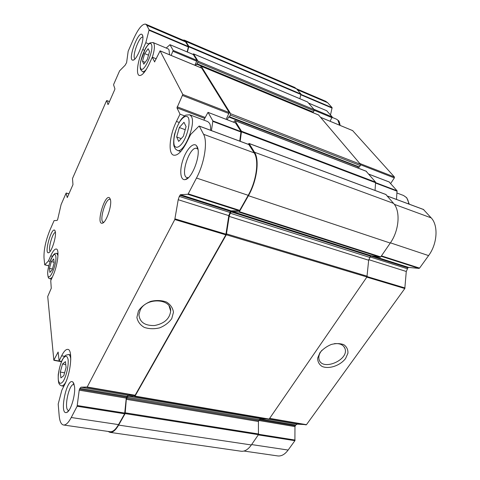 <?xml version="1.0" encoding="UTF-8"?>
<svg xmlns="http://www.w3.org/2000/svg" width="480" height="480" viewBox="0 0 480 480"><rect width="100%" height="100%" fill="white"/><g stroke="black" fill="none" stroke-linecap="round" stroke-linejoin="round"><path stroke-width="0.72" d="M62.538 363.996L60.282 372.048L60.894 377.898L63.81 375.642L66.102 367.44L65.436 361.638L62.538 363.996L65.772 364.59M179.31 127.536L176.688 136.992L178.68 141.402L183.39 136.23L186.066 126.57L183.978 122.286L179.31 127.536L185.202 129.69M144.648 53.598L142.5 61.266L143.814 64.17L147.336 59.328L149.514 51.528L148.14 48.708L144.648 53.598L148.5 55.17M51.348 261.612L49.458 268.332L49.884 272.436L52.242 269.772L54.162 262.956L53.694 258.894L51.348 261.612L54.084 262.296M389.154 181.98L397.044 190.782L396.48 199.422M296.484 88.764L325.662 101.262L327.636 102.696L332.1 107.664L330.498 114.972M326.688 110.73L332.226 116.934L330.06 121.242M352.632 130.614L394.422 176.988L394.344 177.924L390.66 183.51M423.456 209.502L431.19 217.878C438.516 225.444 437.37 243.9 428.592 255.6L419.556 268.11L419.022 268.416L408.606 267.408L407.922 267.798L406.278 271.47L404.808 288.528L306.462 424.68L297.222 424.146L295.716 425.046L294.972 426.588L294.906 440.682L288.138 450.048C284.88 454.404 281.424 456.366 277.764 455.928L243.942 451.05M319.938 352.662L317.658 358.116C317.634 361.662 319.086 364.428 322.008 366.408C328.878 369.45 340.116 365.682 345.558 358.554L347.94 353.19C348.096 349.632 346.746 346.812 343.89 344.724C340.29 343.35 336.108 343.254 331.362 344.436C326.706 346.362 322.896 349.11 319.938 352.662M366.126 171.234L375.606 182.166L375.042 190.434M233.568 122.178L234.924 120.63L241.5 131.244L240.186 141.288M248.028 144.204L249.12 143.538L254.52 152.244C259.74 159.876 256.86 181.218 248.418 195.702L239.376 211.68L238.902 212.076L231.636 211.308L371.208 255.756L380.19 257.226L380.736 256.908L390.258 243.066C399.174 230.568 400.674 211.134 393.582 203.388L385.854 194.508M108.03 431.424L110.022 432.366C112.764 432.654 115.632 430.23 118.626 425.088L125.13 413.592L126.318 399.306L127.182 397.272L128.412 396.18L135.024 396.108L226.314 234.768L229.17 216.402L230.244 213.21L231.636 211.308M231.024 211.83L370.5 256.17L371.208 255.756M370.5 256.17L368.67 260.226L366.936 276.966L269.166 419.07L260.76 418.722L259.302 419.664L258.426 421.5L258.432 434.676L251.358 444.96C248.082 449.556 244.668 451.65 241.122 451.236L110.022 432.366M182.748 40.038L184.458 40.164L294.672 87.426L296.562 88.848L300.966 94.056L299.862 98.712M184.458 40.164L185.826 41.418L188.868 46.326L187.398 52.026M192.834 54.318L193.566 53.904L198.06 61.158L197.154 63.798L196.41 64.086L195.678 65.598M307.584 102L314.238 109.722L314.106 110.82L313.038 112.344L196.92 64.08M196.41 64.086L312.552 112.146M200.256 67.494L201.234 66.276L230.652 113.736L229.578 116.766L228.636 116.964L227.196 119.724M318.594 115.014L360.474 164.304L360.348 165.588L359.058 167.25L229.314 117.054M228.636 116.964L358.368 166.986M358.296 167.088L357.75 167.952M235.542 122.976L241.02 131.592L239.736 141.12M248.856 144.564L254.172 152.874C259.266 160.344 256.446 181.176 248.208 195.318L239.694 210.378L239.238 210.774L231.066 210.834L230.478 211.35L228.792 215.628L225.852 234.852L135.138 395.256L128.226 395.256L126.996 396.348L126.264 398.112L124.656 413.784L118.536 424.608C115.608 429.636 112.806 432.012 110.124 431.724L63.51 424.998C61.206 424.5 59.766 421.506 59.202 416.022L58.194 404.064L61.848 390.168L64.764 384.378C70.998 372.624 72.87 349.386 67.824 349.38C65.94 349.176 63.882 351.312 61.638 355.794L59.124 360.93L61.548 361.38M52.428 256.272L50.718 255.84L48.426 260.976L44.712 264.834L44.004 257.856C43.74 249.786 45.732 240.51 49.974 230.022L54.09 220.608L57.114 220.452L57.69 219.39L61.098 204.582L66.036 193.302L67.284 197.562L72.966 184.632L72.498 178.524L106.44 100.908L106.758 100.614L107.97 104.562L108.294 104.268L114.744 89.586L114.906 88.77L113.61 84.954L113.772 84.15L119.586 70.866L125.172 65.202L126.606 62.598L128.178 51.21L133.422 39.216C138.222 28.722 142.29 23.7 145.632 24.144L184.248 40.686L185.592 41.916L188.448 46.542L187.164 51.93M193.32 54.546L197.004 60.384L194.91 65.28M201.696 68.112L229.266 112.578L226.128 119.316M203.814 120.102L208.014 112.356L235.734 123.048M211.44 130.596L212.862 120.918L208.086 112.428M179.136 122.436L176.454 121.446C169.578 135.048 167.838 153.612 173.556 155.148C177.336 155.952 181.638 151.836 186.468 142.794L190.674 134.442L198.96 126.162L199.308 126.138L203.556 134.286C207.852 141.672 204.48 163.158 196.488 178.038L188.214 193.854L187.788 194.28L180.444 194.706L231.066 210.834M63.51 424.998C65.862 425.232 68.442 422.736 71.244 417.51L77.118 406.278L79.218 390.168L79.938 388.344L81.072 387.192L87.192 387.018L174.786 219.534L178.212 199.716L179.304 196.404L180.444 194.706M138.438 310.938L136.89 317.4C137.7 321.636 140.166 324.966 144.276 327.39C149.07 328.992 154.2 329.142 159.678 327.846C164.862 325.722 168.888 322.638 171.75 318.6L173.472 312.258C172.848 308.01 170.514 304.602 166.47 302.034C161.652 300.294 156.42 300.072 150.762 301.368C145.398 303.564 141.294 306.756 138.438 310.938M59.124 360.93L58.128 352.068L53.832 360.138L47.718 296.496L51.27 288.27L50.742 280.632L52.902 275.862C57.618 265.878 59.67 249.228 56.334 249.024C54.75 248.838 52.878 251.112 50.718 255.84M48.426 260.976L50.076 261.384M145.632 24.144L146.766 25.302L149.112 29.802L145.812 42.696L148.728 43.908M171.12 55.422L173.19 50.424L169.974 44.706L166.212 48.036M144.45 50.25L142.752 49.554C137.682 60.666 135.762 74.43 139.26 75.462C141.96 75.96 145.326 72.012 149.346 63.624L152.274 57.192L156.228 58.8M152.274 57.192L154.668 61.938M184.572 115.878L180.024 114.168L176.958 107.874L182.808 94.464L160.098 50.886L154.566 61.896M110.4 199.524L109.674 198.006C105.012 192.888 95.634 224.994 102.312 223.194C106.188 222.846 112.206 205.284 110.4 199.524M74.484 386.208L72.942 382.098C66.864 376.536 58.752 415.578 66.708 412.458C70.728 411.438 75.762 394.464 74.484 386.208M55.398 232.068L54.768 230.322C51.45 226.77 43.884 254.178 48.588 252.75C51.318 252.552 56.31 237.45 55.398 232.068M197.184 146.736L196.578 145.782C193.422 141.822 186.39 149.334 182.904 159.972C179.304 170.568 180.39 180.762 185.244 179.586C192.24 178.878 201.408 153.798 197.184 146.736M142.452 35.076L142.242 34.734C138.366 29.568 126.972 61.314 133.08 60.132C137.052 60.276 145.02 39.096 142.452 35.076M176.454 121.446L180.024 114.168M142.752 49.554L145.812 42.696M321.984 350.202L320.88 351.618C319.026 354.378 318.426 356.982 319.074 359.43C321.984 371.586 349.506 359.91 344.946 348.468C343.404 344.778 339.858 343.182 334.32 343.674M140.268 309.918L138.918 314.55C139.62 322.158 144.84 325.818 154.572 325.524C164.28 323.622 169.644 318.816 170.658 311.106C171.474 298.356 146.28 297.138 140.268 309.918M142.866 37.182C139.29 35.634 131.436 57.468 135.066 58.788M196.578 145.782L197.94 149.268L196.824 148.458C189.876 145.38 179.694 175.86 187.044 177.63L188.418 177.672M55.428 232.368C52.524 232.392 47.712 249.834 50.214 251.292M74.196 384.6L73.938 384.528C68.976 383.058 63.372 410.142 68.628 410.466L68.892 410.478M152.352 57.222C154.416 50.61 154.926 45.996 153.876 43.38L153.054 42.54L168.12 48.834L168.996 49.692L169.554 54.78M180.732 151.548L177.36 150.372C183.792 153.9 196.242 124.128 191.406 116.43L189.744 114.792L207.768 121.59L209.526 123.264C210.39 124.86 210.744 127.2 210.6 130.284M110.43 199.638L110.004 199.398C105.756 197.61 98.796 221.424 103.344 222.198L103.83 222.228M52.44 269.064L49.458 268.332M145.152 62.328L142.5 61.266M181.212 138.618L176.688 136.992M64.596 372.822L60.282 372.048M68.13 359.772C67.302 355.716 65.67 355.248 63.24 358.368C60.168 363.294 57.798 373.404 58.284 379.596C59.01 383.826 60.612 384.444 63.09 381.462C66.264 376.536 68.724 365.898 68.13 359.772M188.364 117.672C186.534 114.93 183.084 116.658 179.634 121.896C175.104 129.546 172.614 140.88 174.426 145.734C176.1 148.698 179.502 147.33 183.072 142.092C187.818 134.304 190.404 122.304 188.364 117.672M151.41 44.376C148.5 38.658 137.91 62.406 140.634 68.316C143.22 74.814 154.41 50.19 151.41 44.376M55.86 256.614C54.864 248.268 46.866 266.208 47.772 274.59C48.552 283.464 56.904 265.092 55.86 256.614M368.838 174.18L389.406 182.076M375.75 182.7L397.044 190.782M375.714 183.102L397.158 191.226M300.918 94.83L332.142 108.108M308.658 103.134L326.826 110.784M313.836 109.248L332.226 116.934M314.304 110.304L332.136 117.744M387.402 196.092L423.762 209.616M394.32 204.342L431.19 217.878M390.414 242.838L428.592 255.6M381.444 255.876L419.556 268.11M381.168 256.278L419.022 268.416M372.918 256.032L408.606 267.408M370.686 255.954L407.922 267.798M370.008 256.896L407.274 268.716M368.748 259.662L406.278 271.47M367.122 276.594L405.012 287.976M366.822 277.134L404.808 288.528M269.658 418.362L306.462 424.68M269.508 418.578L306.15 424.866M268.902 419.304L297.222 424.146M259.968 418.962L295.716 425.046M127.182 397.272L295.206 425.76M258.75 420.474L294.972 426.588M258.588 434.274L295.086 440.058M258.282 434.898L294.906 440.682M251.622 444.57L288.138 450.048M297.294 89.712L327.636 102.696M301.02 94.44L332.1 107.664M320.754 117.414L352.788 130.68M359.766 163.47L394.422 176.988M360.606 164.79L394.344 177.924M234.924 120.63L366.45 171.36M241.5 131.244L375.606 182.166M241.566 131.88L375.744 182.772M249.12 143.538L386.148 194.616M254.52 152.244L393.582 203.388M248.418 195.702L390.258 243.066M239.376 211.68L380.736 256.908M238.902 212.076L380.19 257.226M230.244 213.21L369.684 257.376M229.17 216.402L368.67 260.226M226.602 233.91L367.206 276.204M226.314 234.768L366.936 276.966M135.024 396.108L269.166 419.07M134.682 396.408L268.764 419.328M128.412 396.18L260.76 418.722M126.594 398.316L258.666 420.594M126.318 399.306L258.426 421.5M125.334 412.842L258.618 433.992M125.13 413.592L258.432 434.676M118.626 425.088L251.358 444.96M185.826 41.418L296.562 88.848M188.868 46.326L300.966 94.056M188.844 46.824L300.996 94.536M193.566 53.904L307.758 102.072M198.06 61.158L314.238 109.722M197.862 62.334L314.106 110.82M197.154 63.798L313.356 112.122M201.234 66.276L318.792 115.098M230.652 113.736L360.474 164.304M230.436 115.128L360.348 165.588M229.578 116.766L359.442 167.022M212.862 120.918L241.02 131.592M212.898 121.392L241.062 132.072M199.308 126.138L249.084 144.648M203.556 134.286L254.172 152.874M196.488 178.038L248.208 195.318M188.214 193.854L239.694 210.378M187.788 194.28L239.238 210.774M179.898 195.258L230.478 211.35M179.304 196.404L229.872 212.442M178.212 199.716L228.792 215.628M175.002 218.868L226.068 234.21M174.786 219.534L225.852 234.852M87.192 387.018L135.138 395.256M86.958 387.252L134.88 395.478M81.072 387.192L128.226 395.256M79.938 388.344L126.996 396.348M79.494 389.202L126.534 397.17M79.218 390.168L126.264 398.112M77.328 405.546L124.86 413.076M77.118 406.278L124.656 413.784M71.244 417.51L118.536 424.608M57.918 352.29L58.224 352.35M54.12 360.108L61.506 361.476M44.784 264.798L48.756 265.776M66.294 193.116L68.898 193.884M106.758 100.614L109.464 101.604M146.766 25.302L185.592 41.916M149.112 29.802L188.448 46.542M149.082 30.276L188.436 47.01M169.974 44.706L193.422 54.588M173.19 50.424L197.004 60.384M173.034 51.312L196.854 61.26M160.098 50.886L201.81 68.16M182.808 94.464L229.266 112.578M182.622 95.526L229.104 113.616M177.144 106.812L205.164 117.45M176.958 107.874L204.69 118.38M64.53 356.34L61.638 355.794M339.576 125.184L337.944 120.228L336.552 119.214L338.43 120.618C338.952 120.654 339.522 122.256 340.152 125.424M408.72 203.976C408.462 201.192 407.622 198.984 406.212 197.358L403.548 195.492L406.746 197.772L409.29 204.192M144.258 72.354L142.5 71.658C143.52 72.018 144.846 71.178 146.478 69.132M57.978 255.51L56.802 253.326C55.512 253.296 54.654 253.542 54.228 254.082C53.568 254.52 52.488 256.182 50.988 259.08C49.242 263.658 48.126 268.278 47.646 272.952C48.162 279.912 49.098 277.83 50.01 278.838L52.248 277.308M70.776 359.592L70.692 358.71C70.356 356.154 69.636 354.75 68.544 354.504L65.754 355.236C65.184 355.458 64.002 357.024 62.202 359.94C60.414 364.05 59.094 368.952 58.248 374.646C58.02 384.51 59.43 383.814 60 384.99L61.662 385.866C62.928 386.022 64.344 384.69 65.91 381.876M368.79 174.12L389.292 181.998M308.634 103.104L326.766 110.742M387.342 196.026L423.624 209.52M320.724 117.378L352.716 130.626M234.816 120.534L366.306 171.252M249.018 143.448L386.016 194.52M193.506 53.85L307.68 102.012M196.878 64.08L313.038 112.344M201.168 66.222L318.702 115.032M229.248 117.054L359.058 167.25M208.014 112.356L235.65 122.976M199.224 126.054L248.988 144.564M53.922 360.324L61.404 361.71M44.712 264.834L48.744 265.824M66.246 193.032L68.928 193.824M106.722 100.56L109.476 101.568M169.932 44.67L193.38 54.546M160.056 50.844L201.762 68.112M343.794 346.44L344.946 348.468M169.122 306.078L170.658 311.106M142.74 36L142.242 34.734M134.232 59.562L133.08 60.132M188.406 177.678L185.244 179.586M55.2 231.102L54.768 230.322M49.362 252.276L48.588 252.75M73.95 383.778L72.942 382.098M68.334 411.18L66.708 412.458M336.552 119.214L332.268 117.426M403.548 195.492L397.008 193.026M153.054 42.54L150.09 42.882C149.46 42.996 147.918 44.82 145.458 48.342L140.55 61.8C140.064 65.61 140.082 68.196 140.604 69.552L142.5 71.658M189.744 114.792L185.892 115.104C185.166 115.326 183.69 116.598 181.476 118.926C178.962 122.328 176.622 127.53 174.462 134.526C173.55 140.208 173.406 144.102 174.03 146.214L175.422 148.986L177.36 150.372M57.99 253.632L56.802 253.326M51.402 279.168L50.01 278.838M70.602 354.894L68.544 354.504M63.828 386.238L61.662 385.866M110.376 199.422L109.674 198.006M103.668 222.378L102.312 223.194"/></g></svg>
